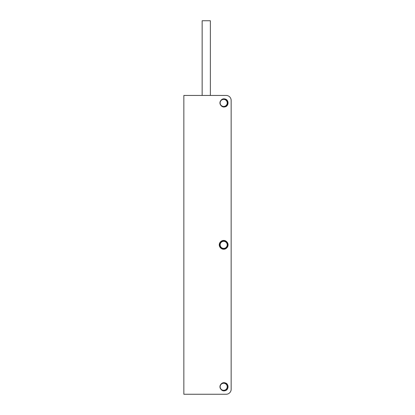 <?xml version="1.0" encoding="UTF-8"?>
<svg xmlns="http://www.w3.org/2000/svg" width="415" height="415" viewBox="0 0 415 415"><rect width="100%" height="100%" fill="white"/><g stroke="black" fill="none" stroke-linecap="round" stroke-linejoin="round"><path stroke-width="0.62" d="M226.175 95.45L183.845 95.45L183.845 394.25L226.175 394.25A4.98 4.98 0 0 0 231.155 389.27L231.155 100.43A4.98 4.98 0 0 0 226.175 95.45M220.344 101.25A3.735 3.735 0 0 0 220.344 104.59C221.849 107.132 223.908 107.677 226.517 106.235A4.358 4.358 0 0 0 226.517 99.605C223.913 98.163 221.854 98.708 220.344 101.25C222.233 98.744 224.339 98.547 226.657 100.658C228.11 104.186 226.938 106.173 223.151 106.619C219.644 105.12 219.084 102.884 221.475 99.911C225.029 98.521 226.995 99.725 227.373 103.517C225.812 106.997 223.566 107.521 220.635 105.078C219.307 101.499 220.547 99.558 224.349 99.242C227.799 100.866 228.281 103.117 225.786 106.007C222.191 107.272 220.266 106.001 220.023 102.194C221.703 98.77 223.965 98.329 226.808 100.871C228.011 104.492 226.704 106.39 222.897 106.572C219.499 104.829 219.099 102.562 221.693 99.761C225.329 98.625 227.207 99.963 227.321 103.776C225.521 107.137 223.244 107.501 220.495 104.86C219.421 101.198 220.79 99.346 224.603 99.299C227.934 101.156 228.255 103.439 225.568 106.147C221.89 107.158 220.059 105.752 220.08 101.94C221.999 98.64 224.282 98.36 226.943 101.094C227.887 104.788 226.455 106.593 222.642 106.505C219.374 104.533 219.136 102.24 221.916 99.631C225.625 98.749 227.404 100.212 227.254 104.025C225.221 107.257 222.928 107.459 220.365 104.632C219.551 100.907 221.045 99.154 224.852 99.372C228.048 101.457 228.209 103.755 225.34 106.271C222.321 107.122 220.526 106.012 219.95 102.93C220.925 99.242 223.052 98.365 226.341 100.295C228.234 103.61 227.327 105.726 223.628 106.655C219.955 105.618 219.12 103.47 221.107 100.217C224.453 98.386 226.559 99.325 227.42 103.039C226.315 106.691 224.157 107.495 220.936 105.452C219.162 102.074 220.142 99.984 223.872 99.19C227.503 100.357 228.271 102.531 226.165 105.711C223.265 107.376 221.211 106.65 220.002 103.532M220.002 386.168C221.569 382.692 223.82 382.184 226.74 384.632C228.058 388.212 226.813 390.152 223.011 390.453C219.561 388.824 219.089 386.567 221.589 383.688C225.195 382.433 227.114 383.709 227.347 387.517C225.656 390.935 223.395 391.371 220.557 388.819C219.364 385.198 220.676 383.299 224.489 383.133C227.876 384.881 228.271 387.154 225.672 389.944C222.025 391.07 220.152 389.727 220.054 385.914C221.32 383.045 223.322 382.376 226.061 383.901C228.281 387.003 227.596 389.203 224.007 390.499C220.251 389.841 219.198 387.792 220.847 384.352C223.991 382.189 226.175 382.915 227.41 386.521C226.683 390.266 224.619 391.283 221.211 389.576C219.099 386.396 219.862 384.223 223.493 383.05C227.223 383.839 228.203 385.924 226.434 389.306C223.223 391.355 221.06 390.557 219.95 386.91C220.806 383.19 222.912 382.246 226.258 384.072C228.255 387.325 227.415 389.472 223.747 390.515C220.043 389.597 219.136 387.475 221.024 384.16C224.308 382.22 226.44 383.097 227.42 386.785C226.434 390.468 224.302 391.34 221.019 389.395C219.141 386.08 220.049 383.958 223.752 383.045C227.42 384.093 228.255 386.24 226.253 389.493C223.623 391.2 221.579 390.665 220.121 387.89C219.96 384.083 221.735 382.614 225.449 383.486C228.234 386.095 227.996 388.388 224.733 390.365C220.92 390.458 219.483 388.658 220.422 384.959C223.078 382.22 225.366 382.5 227.285 385.794C227.316 389.607 225.485 391.013 221.807 390.007C219.115 387.304 219.431 385.021 222.762 383.159C226.574 383.201 227.949 385.053 226.881 388.715C224.603 391.163 222.424 391.075 220.344 388.45C221.849 390.992 223.908 391.537 226.517 390.095A4.358 4.358 0 0 0 226.517 383.465C223.913 382.023 221.854 382.568 220.344 385.11A3.735 3.735 0 0 0 220.344 388.45M227.026 243.18C225.521 240.638 223.462 240.093 220.853 241.535A4.358 4.358 0 0 0 220.853 248.165C223.457 249.607 225.516 249.062 227.026 246.52A3.735 3.735 0 0 0 227.026 243.18M227.368 244.238C225.802 240.762 223.55 240.254 220.63 242.702C219.312 246.282 220.557 248.222 224.359 248.523C227.809 246.894 228.281 244.637 225.781 241.758C222.175 240.503 220.256 241.779 220.023 245.587C221.714 249.005 223.976 249.441 226.813 246.889C228.006 243.268 226.694 241.369 222.881 241.203C219.494 242.951 219.099 245.224 221.698 248.014C225.345 249.14 227.218 247.797 227.316 243.984C226.051 241.115 224.048 240.446 221.309 241.971C219.089 245.073 219.774 247.273 223.363 248.569C227.119 247.911 228.172 245.862 226.523 242.422C223.379 240.259 221.195 240.985 219.96 244.591C220.687 248.336 222.751 249.353 226.159 247.646C228.271 244.466 227.508 242.293 223.877 241.12C220.147 241.909 219.167 243.994 220.936 247.376C224.147 249.425 226.31 248.626 227.42 244.98C226.564 241.26 224.458 240.316 221.112 242.142C219.115 245.395 219.955 247.542 223.623 248.585C227.327 247.667 228.234 245.545 226.346 242.23C223.063 240.29 220.93 241.167 219.95 244.855C220.936 248.538 223.068 249.41 226.351 247.465C228.229 244.15 227.321 242.028 223.618 241.115C219.95 242.163 219.115 244.311 221.117 247.563C223.747 249.27 225.791 248.735 227.249 245.96C227.41 242.153 225.636 240.684 221.921 241.556C219.136 244.165 219.374 246.458 222.637 248.435C226.45 248.528 227.887 246.728 226.948 243.029C224.292 240.29 222.004 240.57 220.085 243.864C220.054 247.677 221.885 249.083 225.563 248.077C228.255 245.374 227.939 243.091 224.608 241.229C220.796 241.271 219.421 243.123 220.49 246.785C222.767 249.233 224.946 249.145 227.026 246.52M228.043 244.975C227.047 240.684 224.608 239.574 220.728 241.649C218.347 245.41 219.291 247.926 223.55 249.208C227.166 248.652 228.535 246.603 227.653 243.055C224.842 239.611 222.155 239.704 219.597 243.346C218.975 246.946 220.484 248.891 224.131 249.187C228.292 247.605 229.049 245.026 226.408 241.447C223.607 238.947 218.715 241.665 219.359 245.364C221.003 249.498 223.592 250.214 227.13 247.522C228.81 244.274 227.954 241.961 224.567 240.581C220.941 239.626 217.813 244.269 220.064 247.273C223.405 250.209 226.035 249.674 227.965 245.664C228.867 242.023 224.173 238.967 221.205 241.265C218.321 244.653 218.897 247.278 222.938 249.145C226.595 249.986 229.573 245.244 227.228 242.313C223.799 239.486 221.185 240.103 219.379 244.17C219.473 247.822 221.335 249.441 224.966 249.016C228.738 246.655 228.981 243.979 225.693 240.98C222.461 239.076 218.191 242.697 219.54 246.199C221.958 249.934 224.64 250.131 227.581 246.795C228.598 243.283 227.311 241.182 223.716 240.493C220.116 241.125 218.798 243.211 219.758 246.738C222.648 250.115 225.335 249.96 227.809 246.261C229.21 242.78 224.997 239.097 221.735 240.954C218.404 243.896 218.606 246.577 222.341 248.995C225.962 249.477 227.851 247.89 228.001 244.238C226.258 240.14 223.654 239.481 220.178 242.261C217.792 245.156 220.697 249.939 224.365 249.156C228.432 247.35 229.049 244.736 226.217 241.307C223.286 238.962 218.549 241.945 219.395 245.597C221.257 249.638 223.887 250.214 227.27 247.33C229.568 244.357 226.512 239.668 222.871 240.57C219.063 242.272 218.394 244.803 220.853 248.165M226.512 106.235L227.565 104.896L228.006 103.501L227.954 102.038L226.517 99.605M202.147 95.45L202.147 20.75L210.364 20.75L210.364 95.45"/></g></svg>
